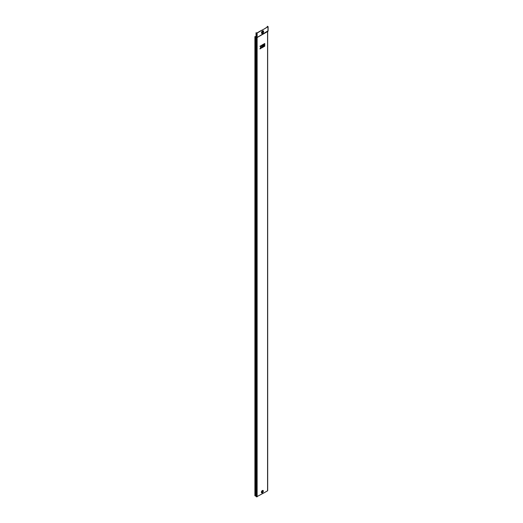 <?xml version="1.0" encoding="UTF-8"?>
<svg xmlns="http://www.w3.org/2000/svg" width="523" height="523" viewBox="0 0 523 523"><rect width="100%" height="100%" fill="white"/><g stroke="black" fill="none" stroke-linecap="round" stroke-linejoin="round"><path stroke-width="0.78" d="M262.363 492.012L262.35 491.339C262.01 492.293 262.023 492.293 262.402 491.339L262.206 492.136M262.213 491.274L262.095 491.908L262.422 491.332C262.023 492.293 262.01 492.293 262.35 491.339C262.01 492.293 262.023 492.293 262.402 491.339L262.435 491.319M261.971 491.901L262.343 491.247M262.383 491.359L262.383 491.378C261.833 492.104 261.742 492.045 262.101 491.208M262.101 491.973L262.566 491.476M263.291 491.208L263.291 491.149A1.301 0.752 120 0 0 262.369 490.62A1.301 0.752 120 0 0 261.448 492.215A1.301 0.752 120 0 0 262.369 492.744A1.301 0.752 120 0 0 262.396 492.731L262.422 492.718A1.229 0.713 120 0 0 263.291 491.208A1.229 0.713 120 0 0 262.422 490.705A1.229 0.713 120 0 0 261.552 492.215A1.229 0.713 120 0 0 262.422 492.718L263.291 491.208M262.572 33.328L263.572 31.648A1.353 0.785 120 0 0 262.611 31.092A1.353 0.785 120 0 0 261.657 32.753A1.353 0.785 120 0 0 262.611 33.302A1.353 0.785 120 0 0 263.572 31.648L263.572 31.596A1.419 0.817 120 0 0 262.572 31.014A1.419 0.817 120 0 0 261.565 32.753A1.419 0.817 120 0 0 262.572 33.328A1.419 0.817 120 0 0 262.592 33.315M262.311 32.688A0.595 0.346 120 0 0 262.886 31.694M262.258 32.478A0.595 0.346 120 0 0 263.102 31.995A0.595 0.346 120 0 0 262.258 32.478M260.905 30.7L264.03 29.085L260.931 30.72M260.859 30.707L256.963 32.956L256.022 32.753L257.12 33.047L261.016 30.798M263.801 492.941L256.531 496.85L256.531 37.61L256.022 37.166L257.12 37.46L267.972 30.85M264.076 29.033L267.972 26.784L267.299 26.242L267.809 26.693L264.03 29.085M262.422 45.789L262.448 46.534L263.912 45.691L263.912 43.978L262.422 44.808L262.448 45.553L263.272 45.076L262.422 45.789L262.448 46.534M262.422 46.763L262.448 47.515L263.912 46.671L263.912 45.939L262.422 46.763L262.448 47.515M264.095 45.795L264.122 46.547L264.756 46.181L264.756 45.449L264.095 45.795L264.122 46.547M261.598 48.005L262.232 47.639L262.232 44.945L261.598 45.311L261.382 46.416L260.794 45.743L259.957 46.227L260.735 47.122L259.957 48.92L260.82 48.456L261.598 47.024L261.598 48.005L261.572 47.044M262.232 44.945L261.572 45.298L261.369 46.39M264.095 43.84L264.122 45.566L264.756 45.2L264.756 43.487L264.095 43.84L264.122 45.566M263.827 492.954L267.567 490.816L267.567 31.576L256.865 37.682L256.531 37.61L256.531 33.047M256.531 496.85L255.976 496.51L255.976 37.29L255.852 36.708L254.904 36.603L256.022 36.59M254.904 36.603L254.904 495.765L255.852 495.869L255.852 37.12L255.976 496.51M267.567 490.476L267.567 490.816M267.567 31.236L267.567 31.576L267.972 31.19L267.972 26.784M256.022 32.753L256.022 37.166M267.299 26.242L267.299 26.987M264.756 45.449L264.122 45.815M260.82 45.763L259.957 46.227M259.983 46.24L260.761 47.142L259.983 48.933M263.912 45.939L262.448 46.782M264.756 43.487L264.122 43.854M263.912 43.978L262.422 44.808M262.448 44.821L262.448 45.553M263.272 45.324L262.448 45.802M262.481 492.28A0.654 0.379 -60 0 1 262.481 491.208A0.654 0.379 -60 0 1 262.481 492.28M263.154 491.836A1.386 0.798 120 0 0 263.324 491.104A1.386 0.798 120 0 0 262.343 490.541A1.386 0.798 120 0 0 261.369 492.235A1.386 0.798 120 0 0 261.886 492.928A1.386 0.798 120 0 0 262.892 492.287M263.206 491.326A1.026 0.595 120 0 0 262.481 490.907A1.026 0.595 120 0 0 261.748 492.163A1.026 0.595 120 0 0 262.481 492.588A1.026 0.595 120 0 0 263.206 491.326M263.337 32.518A1.497 0.863 120 0 0 263.605 31.55A1.497 0.863 120 0 0 262.546 30.935A1.497 0.863 120 0 0 261.487 32.772A1.497 0.863 120 0 0 262.115 33.524A1.497 0.863 120 0 0 263.252 32.668M263.474 31.779A1.124 0.647 120 0 0 262.677 31.315A1.124 0.647 120 0 0 261.886 32.694A1.124 0.647 120 0 0 262.677 33.158A1.124 0.647 120 0 0 263.474 31.779M257.12 33.047L257.12 496.85M255.662 495.765L255.662 36.603M267.691 490.646L267.665 31.472L268.083 31.066M262.428 34.518L263.886 33.675L262.428 34.518M268.096 26.614L268.096 31.02"/></g></svg>
